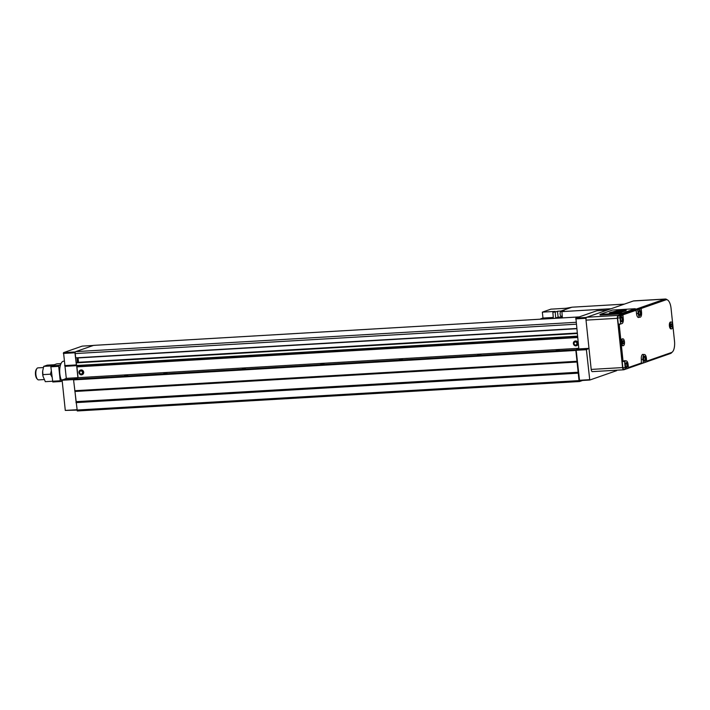 <?xml version="1.0" encoding="UTF-8"?>
<svg xmlns="http://www.w3.org/2000/svg" width="710" height="710" viewBox="0 0 710 710"><rect width="100%" height="100%" fill="white"/><g stroke="black" fill="none" stroke-linecap="round" stroke-linejoin="round"><path stroke-width="1.06" d="M576.555 345.708A2.449 2.228 -109.2 0 0 578.126 343.223A2.449 2.228 -109.2 0 0 574.949 341.093M577.86 343.32A2.449 2.228 -109.2 0 0 574.816 341.137A2.449 2.228 -109.2 0 0 573.387 343.578A2.449 2.228 -109.2 0 0 576.422 345.761A2.449 2.228 -109.2 0 0 577.86 343.32M576.058 344.927A1.544 1.402 -109.2 0 0 577.035 343.365A1.544 1.402 -109.2 0 0 575.047 342.016M576.893 343.409A1.544 1.402 -109.2 0 0 574.976 342.034A1.544 1.402 -109.2 0 0 574.071 343.578A1.544 1.402 -109.2 0 0 575.996 344.953A1.544 1.402 -109.2 0 0 576.893 343.409M82.129 374.694A2.449 2.228 -109.2 0 0 83.691 372.209A2.449 2.228 -109.2 0 0 80.514 370.079M83.425 372.297A2.449 2.228 -109.2 0 0 80.381 370.123A2.449 2.228 -109.2 0 0 78.952 372.564A2.449 2.228 -109.2 0 0 81.996 374.747A2.449 2.228 -109.2 0 0 83.425 372.297M81.623 373.913A1.544 1.402 -109.2 0 0 82.6 372.351A1.544 1.402 -109.2 0 0 80.612 370.993M82.466 372.395A1.544 1.402 -109.2 0 0 80.541 371.019A1.544 1.402 -109.2 0 0 79.635 372.564A1.544 1.402 -109.2 0 0 81.561 373.939A1.544 1.402 -109.2 0 0 82.466 372.395M167.036 372.821L163.824 373.38L167.036 372.821M127.8 375.12L124.578 375.679L127.8 375.12M559.444 349.817L556.232 350.376L559.444 349.817M480.963 354.423L477.75 354.982L480.963 354.423M402.481 359.02L399.268 359.579L402.481 359.02M324 363.618L320.787 364.186L324 363.618M245.518 368.224L242.305 368.783L245.518 368.224M582.591 380.471L579.564 381.527L579.032 380.613L575.854 350.447L576.041 349.719L578.827 348.752M579.564 381.527L77.283 410.966L73.574 379.894L73.76 379.167L78.064 377.667L76.937 366.875L577.647 337.525M76.857 362.366L577.177 333.034L76.849 362.366L76.165 362.872L76.937 366.875M78.517 362.269L78.064 357.946M75.757 358.08L576.724 328.712L75.766 358.08L75.189 353.571A1.722 0.692 -93.4 0 1 75.686 351.636L93.578 345.388A1.722 0.692 -93.4 0 1 93.658 345.371A1.722 0.692 -93.4 0 1 93.738 345.38M78.064 377.667L578.783 348.317M73.76 379.167L576.041 349.719M73.574 379.894L575.854 350.447M74.719 390.722L576.999 361.283M75.145 391.458L577.425 362.011M76.218 401.656L578.499 372.209M75.97 402.623L578.251 373.176M76.751 410.052L579.032 380.613M616.555 370.221L616.599 370.682L589.761 380.045L579.555 380.649L576.192 350.287L578.845 348.921L575.899 318.062L596.933 310.723L607.139 310.128L586.105 317.468L575.899 318.062M585.99 319.198L586.105 317.468M589.761 380.045L586.398 349.693L588.981 348.344L578.845 348.921M585.892 318.284L575.695 318.888M586.522 349.205L576.316 349.808M586.398 349.693L576.192 350.287M589.548 379.681L579.342 380.285M641.556 312.32A4.295 1.731 -93.4 0 1 640.313 317.157A4.295 1.731 -93.4 0 1 640.118 317.201A4.295 1.731 -93.4 0 1 638.175 313.5L637.793 309.888L641.174 308.708L641.556 312.32M639.098 317.255A4.508 1.819 -93.4 0 1 638.76 317.459A4.508 1.819 -93.4 0 1 638.556 317.503A4.508 1.819 -93.4 0 1 636.524 313.616L636.258 311.069L635.122 310.377M671.855 326.937A1.544 0.621 -93.4 0 1 671.784 326.946A1.544 0.621 -93.4 0 1 671.083 325.526A1.544 0.621 -93.4 0 1 671.536 323.875A1.544 0.621 -93.4 0 1 671.607 323.858A1.544 0.621 -93.4 0 1 672.317 325.278A1.544 0.621 -93.4 0 1 671.855 326.937M671.545 326.955A1.544 0.621 -93.4 0 1 671.474 326.964A1.544 0.621 -93.4 0 1 670.764 325.544A1.544 0.621 -93.4 0 1 671.225 323.893A1.544 0.621 -93.4 0 1 671.296 323.875A1.544 0.621 -93.4 0 1 671.367 323.884M671.74 328.819A3.435 1.385 -93.4 0 1 671.58 328.854A3.435 1.385 -93.4 0 1 670.018 325.695A3.435 1.385 -93.4 0 1 671.03 322.02A3.435 1.385 -93.4 0 1 671.181 321.994A3.435 1.385 -93.4 0 1 672.752 325.144A3.435 1.385 -93.4 0 1 671.74 328.819M670.71 322.038A3.435 1.385 86.6 0 0 670.551 322.029A3.435 1.385 86.6 0 0 670.4 322.056A3.435 1.385 86.6 0 0 669.388 325.739A3.435 1.385 86.6 0 0 670.959 328.89A3.435 1.385 86.6 0 0 671.11 328.854M623.575 343.773A1.544 0.621 -93.4 0 1 623.504 343.791A1.544 0.621 -93.4 0 1 622.803 342.371A1.544 0.621 -93.4 0 1 623.256 340.72A1.544 0.621 -93.4 0 1 623.327 340.702A1.544 0.621 -93.4 0 1 624.028 342.122A1.544 0.621 -93.4 0 1 623.575 343.773M623.265 343.8A1.544 0.621 -93.4 0 1 623.194 343.809A1.544 0.621 -93.4 0 1 622.484 342.389A1.544 0.621 -93.4 0 1 622.936 340.738A1.544 0.621 -93.4 0 1 623.007 340.72A1.544 0.621 -93.4 0 1 623.078 340.729M623.46 345.663A3.435 1.385 -93.4 0 1 623.3 345.699A3.435 1.385 -93.4 0 1 621.729 342.539A3.435 1.385 -93.4 0 1 622.741 338.865A3.435 1.385 -93.4 0 1 622.901 338.839A3.435 1.385 -93.4 0 1 624.472 341.989A3.435 1.385 -93.4 0 1 623.46 345.663M622.83 345.699A3.435 1.385 -93.4 0 1 622.679 345.734A3.435 1.385 -93.4 0 1 621.126 342.77A3.435 1.385 -93.4 0 1 622.12 338.901A3.435 1.385 -93.4 0 1 622.271 338.874A3.435 1.385 -93.4 0 1 622.43 338.883M621.365 316.722A2.574 1.038 -93.4 0 1 622.643 318.914A2.574 1.038 -93.4 0 1 621.898 321.816A2.574 1.038 -93.4 0 1 621.312 321.603A2.574 1.038 -93.4 0 1 620.593 319.331A2.574 1.038 -93.4 0 1 621.037 316.988A2.574 1.038 -93.4 0 1 621.365 316.722M620.886 317.264A2.112 0.852 -93.4 0 1 620.984 317.21A2.112 0.852 -93.4 0 1 621.081 317.184A2.112 0.852 -93.4 0 1 622.049 319.127A2.112 0.852 -93.4 0 1 621.428 321.381A2.112 0.852 -93.4 0 1 621.33 321.399A2.112 0.852 -93.4 0 1 621.126 321.355M639.595 310.359A2.574 1.038 -93.4 0 1 640.881 312.56A2.574 1.038 -93.4 0 1 640.136 315.462A2.574 1.038 -93.4 0 1 639.541 315.249A2.574 1.038 -93.4 0 1 638.831 312.968A2.574 1.038 -93.4 0 1 639.275 310.625A2.574 1.038 -93.4 0 1 639.595 310.359M639.115 310.9A2.112 0.852 -93.4 0 1 639.222 310.847A2.112 0.852 -93.4 0 1 639.319 310.829A2.112 0.852 -93.4 0 1 640.278 312.764A2.112 0.852 -93.4 0 1 639.657 315.027A2.112 0.852 -93.4 0 1 639.559 315.045A2.112 0.852 -93.4 0 1 639.355 314.991M626.184 362.606A2.574 1.038 -93.4 0 1 627.471 364.798A2.574 1.038 -93.4 0 1 626.726 367.7A2.574 1.038 -93.4 0 1 626.131 367.487A2.574 1.038 -93.4 0 1 625.421 365.215A2.574 1.038 -93.4 0 1 625.865 362.872A2.574 1.038 -93.4 0 1 626.184 362.606M625.705 363.138A2.112 0.852 -93.4 0 1 625.812 363.085A2.112 0.852 -93.4 0 1 625.909 363.067A2.112 0.852 -93.4 0 1 626.868 365.002A2.112 0.852 -93.4 0 1 626.247 367.265A2.112 0.852 -93.4 0 1 626.149 367.283A2.112 0.852 -93.4 0 1 625.945 367.239M644.423 356.242A2.574 1.038 -93.4 0 1 645.701 358.435A2.574 1.038 -93.4 0 1 644.955 361.337A2.574 1.038 -93.4 0 1 644.369 361.124A2.574 1.038 -93.4 0 1 643.65 358.852A2.574 1.038 -93.4 0 1 644.094 356.509A2.574 1.038 -93.4 0 1 644.423 356.242M643.934 356.784A2.112 0.852 -93.4 0 1 644.041 356.731A2.112 0.852 -93.4 0 1 644.139 356.704A2.112 0.852 -93.4 0 1 645.106 358.648A2.112 0.852 -93.4 0 1 644.485 360.902A2.112 0.852 -93.4 0 1 644.387 360.928A2.112 0.852 -93.4 0 1 644.183 360.875M625.457 360.92A3.869 1.562 -93.4 0 0 624.844 360.662A3.869 1.562 -93.4 0 0 624.667 360.698L623.362 361.142L622.972 360.405L619.271 325.144L619.812 324.071M622.093 315.133L635.867 310.332M640.358 308.761L666.042 299.798A10.091 4.065 -93.4 0 1 666.504 299.7A10.091 4.065 -93.4 0 1 671.065 308.397L674.5 341.111A10.091 4.065 -93.4 0 1 671.58 352.48L646.686 361.159M643.003 359.384A4.295 1.731 -93.4 0 1 644.432 354.503A4.295 1.731 -93.4 0 1 646.375 358.204L646.757 361.816L643.375 362.987L643.003 359.384L641.343 359.473A4.508 1.819 -93.4 0 1 642.852 354.379A4.508 1.819 -93.4 0 1 643.42 354.565M641.343 359.5L641.361 363.014L628.421 367.531M625.9 369.04L623.699 369.173A1.722 0.692 -93.4 0 1 623.628 369.191A1.722 0.692 -93.4 0 1 622.847 367.709L622.2 361.55L623.353 361.142L622.191 360.449L618.481 325.189L619.031 324.115M639.577 308.806L665.261 299.842A10.091 4.065 -93.4 0 1 665.723 299.753L666.504 299.7M621.312 315.178L635.077 310.377M641.174 308.708L635.441 310.022L637.793 309.888M643.375 362.987L641.05 363.13M619.981 317.867A1.722 0.692 -93.4 0 1 620.478 315.932L622.91 315.08L623.282 318.692A4.295 1.731 -93.4 0 1 622.049 323.529L620.629 324.026L619.981 317.867L617.629 318A1.722 0.692 -93.4 0 1 618.117 316.065L622.91 315.08M620.629 324.026L618.268 324.159L617.629 318M624.552 361.408L625.971 360.911A4.295 1.731 -93.4 0 1 626.167 360.875A4.295 1.731 -93.4 0 1 628.11 364.576L628.492 368.188L626.06 369.031A1.722 0.692 -93.4 0 1 625.98 369.049A1.722 0.692 -93.4 0 1 625.199 367.567L624.552 361.408L622.2 361.55M623.637 369.786L592.477 371.614A2.574 1.038 -93.4 0 1 592.362 371.641A2.574 1.038 -93.4 0 1 591.199 369.422L586.016 320.139A2.574 1.038 -93.4 0 1 586.762 317.237L633.356 300.978A12.026 4.846 -93.4 0 1 633.906 300.871L665.297 299.034A12.026 4.846 -93.4 0 1 667.151 299.798M625.936 369.049L623.868 369.777A2.574 1.038 -93.4 0 1 623.753 369.795A2.574 1.038 -93.4 0 1 622.59 367.576L617.407 318.302A2.574 1.038 -93.4 0 1 618.153 315.4L664.746 299.141A12.026 4.846 -93.4 0 1 665.297 299.034M671.971 352.293A12.026 4.846 -93.4 0 1 670.462 353.518L646.748 361.789M643.295 362.996L628.483 368.162M77.505 362.331L77.186 359.233L78.162 358.887M76.414 365.251L74.941 352.772L75.438 351.849M73.849 379.14L77.914 377.676L76.707 366.218M76.103 402.091L74.949 391.13M77.354 362.34L77.026 359.242L78.153 358.843M76.786 410.123L65.293 410.415L62.116 380.249L66.296 378.359L63.536 352.63L82.209 346.116L93.374 345.459M63.536 352.63L75.154 351.947M63.332 353.447L74.941 352.772M64.61 365.597L76.218 364.922M65.036 366.333L76.458 365.659M66.296 378.359L77.914 377.676M62.24 379.77L73.858 379.087M62.116 380.249L73.662 379.575M65.293 410.415L76.715 409.741M561.051 311.521A2.361 0.95 86.6 0 0 560.935 311.512A2.361 0.95 86.6 0 0 560.829 311.539A2.361 0.95 86.6 0 0 560.137 314.068A2.361 0.95 86.6 0 0 561.211 316.234A2.361 0.95 86.6 0 0 561.326 316.207M553.276 317.45L542.964 318.053L540.532 318.897L553.33 318.151L552.868 312.187L555.14 311.397L542.351 312.143L550.889 309.161L566.039 308.273L571.79 307.252M542.964 318.053L542.351 312.143M555.682 318.009L555.229 312.045L557.492 311.255L558.113 317.166L555.682 318.009L562.356 317.618L561.894 311.61L564.157 310.82L561.024 311.007L571.932 307.199L624.33 304.128M558.113 317.166L562.302 316.917M557.492 311.255L561.024 311.007M561.894 311.61L611.15 308.726M552.868 312.187L555.229 312.045M62.276 381.776A11.165 4.5 -93.4 0 1 59.844 373.895A11.165 4.5 -93.4 0 1 63.581 361.212L64.14 361.177M44.127 379.566L38.624 379.885A6.017 2.423 -93.4 0 1 37.523 379.335L36.902 378.661A5.218 2.103 -93.4 0 1 35.5 374.64A5.218 2.103 -93.4 0 1 36.352 369.298L36.893 368.552A6.017 2.423 -93.4 0 1 37.923 367.878L43.346 367.558M37.523 379.335A6.017 2.423 -93.4 0 1 35.908 374.711A6.017 2.423 -93.4 0 1 36.893 368.552M61.868 381.101L60.643 381.527L60.217 380.791L58.699 366.351L58.948 365.384L60.545 364.825M60.643 381.527L52.797 381.989L50.854 366.813L51.102 365.845L56.844 363.839L61.025 363.591M51.102 365.845L58.948 365.384M50.854 366.813L58.699 366.351M54.253 364.745L47.224 365.153L43.718 366.378L42.68 371.073L43.008 376.273L45.325 381.669L60.217 380.791M42.999 376.273L42.919 375.874A6.869 2.769 -93.4 0 1 42.698 374.41A6.869 2.769 -93.4 0 1 42.653 371.365L42.68 371.073M51.91 376.904L50.437 374.188L51.289 370.948M43.718 366.378L51.076 365.952M42.769 374.64L50.437 374.188M620.673 311.717L619.084 311.903A5.032 0.524 -6 0 1 621.152 311.743L620.682 311.77M622.111 311.575L624.8 310.678L622.856 310.678L621.436 311.637M626.167 309.942L619.874 309.995L609.313 312.87L611.399 313.367L620.407 312.471L626.105 310.687L623.025 310.501L626.167 309.942M635.281 308.717L612.517 310.048L600.03 314.406L622.785 313.075L635.281 308.717L635.352 309.4L622.856 313.758L600.101 315.089L600.03 314.406M622.856 313.758L622.785 313.075M618.659 310.802L610.422 312.364L610.351 313.172M609.437 312.933L618.534 312.693L625.421 310.811M623.469 311.344L622.785 311.442M625.492 310.652L626.096 310.607M625.714 309.95L626.184 309.915M625.466 310.43L622.146 310.572L625.466 310.066M625.696 309.729L618.357 310.447M621.96 310.865L618.854 310.927L624.614 309.888L620.087 310.172L610.831 312.338L612.481 313.137L620.194 312.125M610.84 312.684L611.567 312.506M617.469 311.406L618.88 311.158M620.371 310.226L621.161 310.101M621.747 310.456L622.271 310.03M618.934 311.051L620.007 310.856M620.389 310.962L621.472 310.767M622.359 311.104L622.856 310.678M618.064 312.427L620.771 311.637M620.735 311.326L621.436 311.22M618.037 312.178L618.818 312.338M618.8 312.169A4.757 0.497 -6 0 0 620.185 312.054M617.194 311.69L617.443 311.202L611.541 312.302L618.623 311.61L617.194 311.69L617.443 311.202M617.301 311.734L611.541 312.302M618.623 311.61L617.327 312.045M93.578 345.388L579.165 316.926M75.686 351.636L576.05 322.305M75.189 353.571L576.245 324.195M75.633 357.858L576.697 328.49M76.236 362.579L577.194 333.212M76.165 362.872L577.23 333.496M76.44 365.517L577.505 336.149M76.689 366.2L577.576 336.833M619.519 324.177L618.729 324.221M619.271 325.144L618.481 325.189M622.972 360.405L622.191 360.449M666.042 299.798L665.261 299.842M635.823 310.341L635.042 310.385M638.175 313.5L636.515 313.598M620.478 315.932L618.117 316.065M625.199 367.567L622.847 367.709M625.971 360.911L623.646 361.053M622.59 367.576L591.199 369.422M617.407 318.302L586.016 320.139M664.746 299.141L633.356 300.978M618.153 315.4L586.762 317.237M93.658 345.371L579.209 316.908M671.58 328.854L670.959 328.89M623.3 345.699L622.679 345.734M622.901 338.839L622.271 338.874M671.181 321.994L670.551 322.029M623.362 361.142L622.581 361.186M640.118 317.201L637.988 317.326M644.432 354.503L642.31 354.627M625.98 369.049L623.628 369.191M626.167 360.875L623.815 361.017M623.753 369.795L592.362 371.641M560.935 311.512L562.427 311.433M561.211 316.234L562.24 316.172"/></g></svg>
